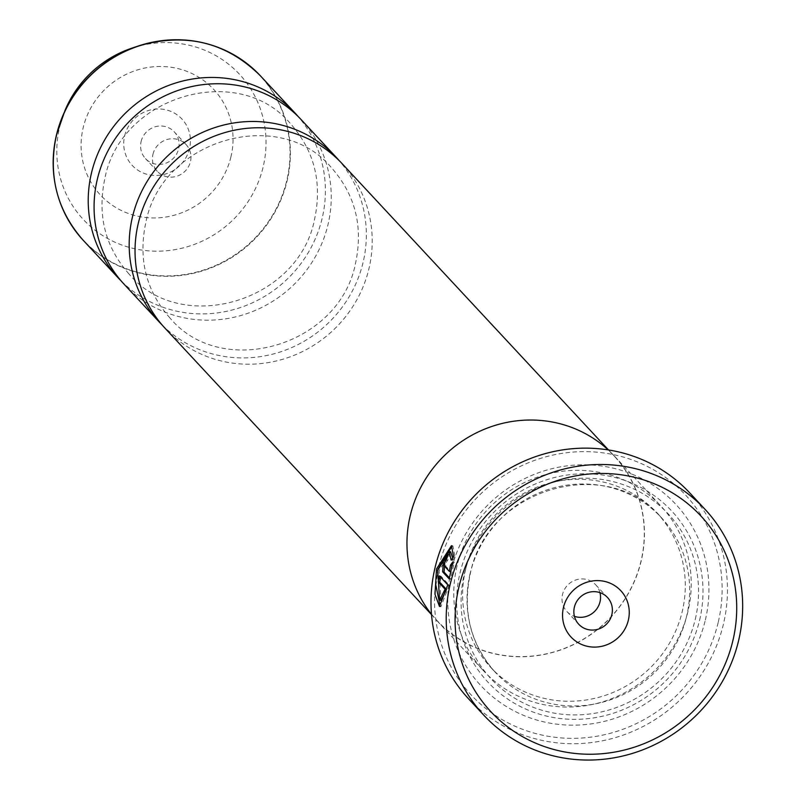 <?xml version="1.0" encoding="UTF-8"?>
<svg xmlns="http://www.w3.org/2000/svg" width="795" height="795" viewBox="0 0 795 795"><rect width="100%" height="100%" fill="white"/><g stroke="black" fill="none" stroke-linecap="round" stroke-linejoin="round"><path stroke-width="0.6" stroke-dasharray="3.98 2.98" d="M124.169 284.302A120.87 115.891 137.1 0 0 241.61 315.307A120.87 115.891 137.1 0 0 327.977 224.667A120.87 115.891 137.1 0 0 301.156 119.628M165.121 328.325A120.87 115.891 137.1 0 0 282.563 359.32A120.87 115.891 137.1 0 0 368.94 268.69A120.87 115.891 137.1 0 0 342.108 163.641M162.26 325.115A120.87 115.891 137.1 0 0 278.836 352.394A120.87 115.891 137.1 0 0 363.086 262.4A120.87 115.891 137.1 0 0 339.127 160.55M121.307 281.102A120.87 115.891 137.1 0 0 237.884 308.371A120.87 115.891 137.1 0 0 322.134 218.377A120.87 115.891 137.1 0 0 298.165 116.537M124.646 135.836A33.996 32.595 -42.9 0 1 164.853 109.591A33.996 32.595 -42.9 0 1 189.508 148.605A33.996 32.595 -42.9 0 1 149.301 174.86A33.996 32.595 -42.9 0 1 124.646 135.836M141.113 141.52A19.646 18.832 -42.9 0 1 155.154 126.793A19.646 18.832 -42.9 0 1 174.234 131.831A19.646 18.832 -42.9 0 1 178.597 148.904A19.646 18.832 -42.9 0 1 164.555 163.631A19.646 18.832 -42.9 0 1 145.475 158.593A19.646 18.832 -42.9 0 1 141.113 141.52M152.968 154.26A19.646 18.832 -42.9 0 1 167 139.523A19.646 18.832 -42.9 0 1 186.08 144.561A19.646 18.832 -42.9 0 1 190.442 161.633A19.646 18.832 -42.9 0 1 176.411 176.361A19.646 18.832 -42.9 0 1 157.321 171.323A19.646 18.832 -42.9 0 1 152.968 154.26M450.626 551.819L439.128 570.641L441.046 600.424M452.136 545.927L452.902 545.956L455.048 557.176L452.574 560.366L452.713 558.02M452.574 560.366L451.133 560.077M440.639 577.18A151.09 144.859 -42.9 0 1 440.867 576.146L449.225 585.14L447.784 584.852M449.225 585.14L440.917 606.704L440.201 606.346M435.958 585.557L437.936 569.349M448.002 554.105L449.791 554.592A151.09 144.859 137.1 0 0 447.645 560.395L446.214 560.068M446.204 560.107L447.645 560.395L446.065 562.661L445.737 566.239L450.785 571.665M599.957 592.623A19.646 18.832 137.1 0 0 595.654 584.752A19.646 18.832 137.1 0 0 576.574 579.714A19.646 18.832 137.1 0 0 562.532 594.441A19.646 18.832 137.1 0 0 566.895 611.504A19.646 18.832 137.1 0 0 574.447 616.364M718.173 622.515A146.558 140.516 -42.9 0 1 544.833 735.663A146.558 140.516 -42.9 0 1 438.522 567.451A146.558 140.516 -42.9 0 1 611.862 454.303A146.558 140.516 -42.9 0 1 718.173 622.515M468.613 698.855A151.09 144.859 137.1 0 0 615.409 737.601A151.09 144.859 137.1 0 0 723.38 624.313A151.09 144.859 137.1 0 0 689.841 492.999M465.701 568.952A113.466 108.786 137.1 0 0 490.883 667.562A113.466 108.786 137.1 0 0 601.129 696.668A113.466 108.786 137.1 0 0 682.219 611.584A113.466 108.786 137.1 0 0 657.038 512.974A113.466 108.786 137.1 0 0 546.791 483.867A113.466 108.786 137.1 0 0 465.701 568.952M457.036 565.961A121.029 116.03 137.1 0 0 483.897 671.139A121.029 116.03 137.1 0 0 601.477 702.174A121.029 116.03 137.1 0 0 687.963 611.434A121.029 116.03 137.1 0 0 661.102 506.256A121.029 116.03 137.1 0 0 543.512 475.211A121.029 116.03 137.1 0 0 457.036 565.961M705.344 619.991A133.113 127.627 137.1 0 0 608.791 467.212A133.113 127.627 137.1 0 0 451.351 569.975A133.113 127.627 137.1 0 0 547.904 722.754A133.113 127.627 137.1 0 0 705.344 619.991M699.6 620.14A125.56 120.383 137.1 0 0 608.523 476.036A125.56 120.383 137.1 0 0 460.017 572.966A125.56 120.383 137.1 0 0 551.094 717.08A125.56 120.383 137.1 0 0 699.6 620.14M431.506 614.346A121.029 116.03 137.1 0 0 437.081 620.835A121.029 116.03 137.1 0 0 554.672 651.87A121.029 116.03 137.1 0 0 641.158 561.121A121.029 116.03 137.1 0 0 614.297 455.942A121.029 116.03 137.1 0 0 608.225 449.91M410.369 515.687A120.87 115.891 137.1 0 0 437.2 620.726A120.87 115.891 137.1 0 0 554.632 651.731A120.87 115.891 137.1 0 0 641.009 561.091A120.87 115.891 137.1 0 0 614.187 456.052A120.87 115.891 137.1 0 0 496.746 425.047A120.87 115.891 137.1 0 0 410.369 515.687M451.938 565.384L454.283 562.164L450.646 579.187L449.205 578.909M454.283 562.164L452.842 561.886M449.791 554.592L448.35 554.304M450.646 579.187L449.443 577.895M440.867 576.146L439.426 575.868M455.048 557.176L453.607 556.888M83.326 240.408A120.87 115.891 137.1 0 0 200.767 271.413A120.87 115.891 137.1 0 0 287.144 180.773A120.87 115.891 137.1 0 0 260.313 75.734M215.912 46.567A120.721 115.742 -42.9 0 1 286.766 180.505A120.721 115.742 -42.9 0 1 173.628 275.696A120.721 115.742 -42.9 0 1 57.429 194.02M65.061 110.326A106.629 102.237 137.1 0 0 59.675 126.852A106.629 102.237 137.1 0 0 137.028 249.242A106.629 102.237 137.1 0 0 263.145 166.92A106.629 102.237 137.1 0 0 131.881 48.157M230.957 156.774A77.443 74.253 -42.9 0 1 139.364 216.558A77.443 74.253 -42.9 0 1 83.187 127.677A77.443 74.253 -42.9 0 1 174.791 67.883A77.443 74.253 -42.9 0 1 230.957 156.774M470.093 573.672A113.466 108.786 137.1 0 0 495.275 672.282A113.466 108.786 137.1 0 0 605.522 701.379A113.466 108.786 137.1 0 0 686.602 616.304A113.466 108.786 137.1 0 0 661.42 517.684A113.466 108.786 137.1 0 0 551.173 488.587A113.466 108.786 137.1 0 0 470.093 573.672M695.277 619.295A121.029 116.03 137.1 0 0 607.489 480.379A121.029 116.03 137.1 0 0 464.35 573.821A121.029 116.03 137.1 0 0 552.137 712.727A121.029 116.03 137.1 0 0 695.277 619.295M445.737 566.239L444.296 565.961M128.989 273.957C105.198 247.026 97.139 215.306 104.801 178.805C120.433 95.619 238.54 61.275 290.483 123.682C314.273 150.613 322.333 182.333 314.661 218.834C299.039 302.011 180.932 336.365 128.989 273.957M169.941 317.97C146.151 291.04 138.092 259.329 145.763 222.829C161.385 139.642 279.492 105.288 331.445 167.705C355.226 194.636 363.285 226.346 355.623 262.847C339.992 346.034 221.885 380.378 169.941 317.97M186.08 144.561L174.234 131.831M440.917 606.714L439.476 606.426M595.654 584.752L607.499 597.482M490.883 667.562L495.275 672.282C470.66 644.367 462.312 611.603 470.233 574C486.282 488.577 607.509 453.21 661.42 517.684L657.038 512.974M437.081 620.835L483.897 671.139M431.526 614.634L437.2 620.726M608.513 449.96L614.187 456.052M614.297 455.942L661.102 506.256M566.895 611.504L578.74 624.244M452.902 545.956L451.461 545.668M157.321 171.323L145.475 158.593"/><path stroke-width="1.19" d="M339.127 160.55A120.87 115.891 137.1 0 0 336.255 157.35L301.156 119.628A120.87 115.891 137.1 0 0 183.715 88.623A120.87 115.891 137.1 0 0 97.338 179.253A120.87 115.891 137.1 0 0 124.169 284.302L159.278 322.035A120.87 115.891 137.1 0 0 162.26 325.115M608.513 449.96L342.108 163.641A120.87 115.891 137.1 0 0 224.667 132.646A120.87 115.891 137.1 0 0 138.3 223.276A120.87 115.891 137.1 0 0 165.121 328.325L431.526 614.634M336.255 157.35A120.87 115.891 137.1 0 0 218.824 126.355A120.87 115.891 137.1 0 0 132.447 216.985A120.87 115.891 137.1 0 0 159.278 322.035M298.165 116.537A120.87 115.891 137.1 0 0 295.303 113.337A120.87 115.891 137.1 0 0 177.861 82.332A120.87 115.891 137.1 0 0 91.485 172.972A120.87 115.891 137.1 0 0 118.316 278.012A120.87 115.891 137.1 0 0 121.307 281.102M437.936 569.349L452.136 545.927M452.713 558.02L450.626 551.819L449.185 551.531L451.133 560.077L453.607 556.888L451.461 545.668L436.505 569.021L434.994 594.382L439.476 606.426L447.784 584.852L439.426 575.868A151.09 144.859 137.1 0 0 438.244 581.861L445.091 589.214L439.605 600.136L437.687 570.353L449.185 551.531M440.201 606.346L435.958 585.557M444.624 562.383L446.204 560.107A151.09 144.859 -42.9 0 1 448.35 554.304L443.421 561.091L442.636 571.853L449.205 578.909L452.842 561.886L450.497 565.096L449.344 571.376L444.296 565.961L444.624 562.383M449.443 577.895L444.077 572.132L444.862 561.379L447.585 555.715M458.953 586.889A143.537 137.614 137.1 0 0 563.079 751.633A143.537 137.614 137.1 0 0 732.841 640.81A143.537 137.614 137.1 0 0 628.726 476.066A143.537 137.614 137.1 0 0 458.953 586.889M738.585 640.661A151.09 144.859 -42.9 0 1 630.624 753.948A151.09 144.859 -42.9 0 1 483.827 715.202A151.09 144.859 -42.9 0 1 450.288 583.898A151.09 144.859 -42.9 0 1 558.259 470.6A151.09 144.859 -42.9 0 1 705.056 509.356A151.09 144.859 -42.9 0 1 738.585 640.661M628.338 620.239A33.996 32.595 137.1 0 0 603.673 581.215A33.996 32.595 137.1 0 0 563.466 607.459A33.996 32.595 137.1 0 0 588.131 646.484A33.996 32.595 137.1 0 0 628.338 620.239M611.862 614.555A19.646 18.832 137.1 0 0 607.499 597.482A19.646 18.832 137.1 0 0 588.419 592.444A19.646 18.832 137.1 0 0 574.378 607.171A19.646 18.832 137.1 0 0 578.74 624.244A19.646 18.832 137.1 0 0 597.83 629.282A19.646 18.832 137.1 0 0 611.862 614.555M574.447 616.364A19.646 18.832 137.1 0 0 600.016 601.815A19.646 18.832 137.1 0 0 599.957 592.623M705.056 509.356L689.841 492.999A151.09 144.859 137.1 0 0 543.045 454.253A151.09 144.859 137.1 0 0 435.074 567.541A151.09 144.859 137.1 0 0 468.613 698.855L483.827 715.202M608.225 449.91A121.029 116.03 137.1 0 0 492.483 426.229A121.029 116.03 137.1 0 0 410.22 515.657A121.029 116.03 137.1 0 0 431.506 614.346M450.497 565.096L451.938 565.384L450.785 571.665L449.344 571.376M439.605 600.136L441.046 600.424L446.532 589.493L445.091 589.214M446.532 589.493L439.685 582.139L438.244 581.861M439.685 582.139A151.09 144.859 -42.9 0 1 440.639 577.18M83.326 240.408C56.902 210.397 47.939 175.317 56.415 135.16A120.721 115.742 -42.9 0 1 62.517 116.438A120.721 115.742 -42.9 0 1 138.161 46.05C185.543 32.227 226.267 42.125 260.313 75.734A120.87 115.891 137.1 0 0 142.871 44.729A120.87 115.891 137.1 0 0 56.495 135.359A120.87 115.891 137.1 0 0 83.326 240.408L118.316 278.012M57.429 194.02A120.721 115.742 -42.9 0 1 56.415 135.18M444.077 572.132L442.636 571.853M65.061 110.326C78.407 80.007 100.687 59.287 131.881 48.157A106.629 102.237 137.1 0 0 65.061 110.326L56.415 135.16M131.881 48.157L138.161 46.05A120.721 115.742 -42.9 0 1 215.912 46.567M260.313 75.734L295.303 113.337"/></g></svg>
